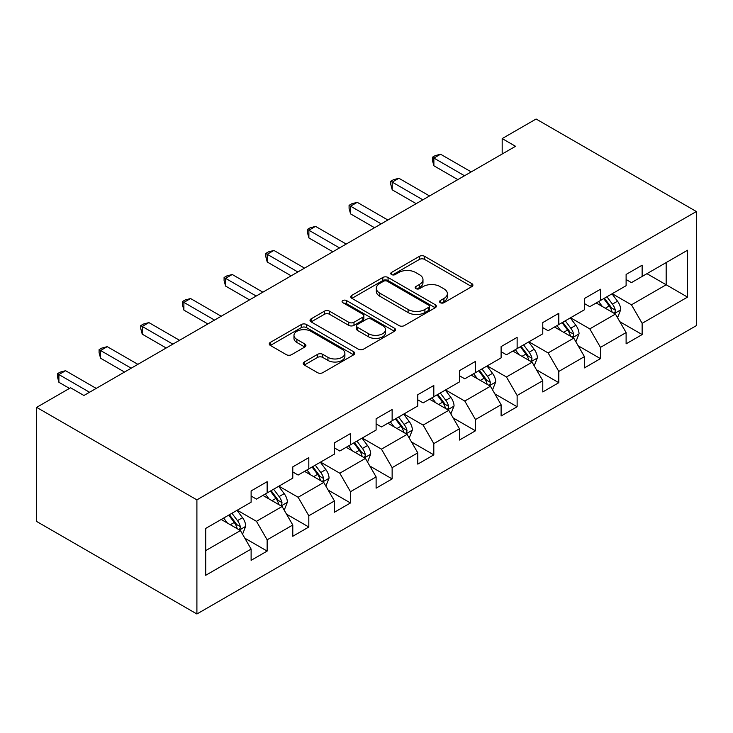 <?xml version="1.0" encoding="UTF-8"?>
<svg xmlns="http://www.w3.org/2000/svg" width="733" height="733" viewBox="0 0 733 733"><rect width="100%" height="100%" fill="white"/><g stroke="black" fill="none" stroke-linecap="round" stroke-linejoin="round"><path stroke-width="1.1" d="M440.295 302.702A2.593 1.503 0 0 0 443.96 302.702L471.814 286.621A3.711 2.144 0 0 0 472.904 285.11A3.711 2.144 0 0 0 471.814 283.598L424.627 256.348A3.711 2.144 0 0 0 419.386 256.348L391.532 272.438A2.593 1.503 0 0 0 390.771 273.491A2.593 1.503 0 0 0 391.532 274.554A2.593 1.503 0 0 0 395.197 274.554L398.807 272.474A11.865 6.854 0 0 1 415.584 272.474L419.514 274.738A11.865 6.854 0 0 1 422.987 279.585A11.865 6.854 0 0 1 419.514 284.431L415.913 286.511A2.593 1.503 0 0 0 415.153 287.565A2.593 1.503 0 0 0 415.913 288.628A2.593 1.503 0 0 0 419.578 288.628L423.188 286.548A11.865 6.854 0 0 1 439.965 286.548L443.896 288.82A11.865 6.854 0 0 1 447.368 293.658A11.865 6.854 0 0 1 443.896 298.505L440.295 300.585A2.593 1.503 0 0 0 439.534 301.648A2.593 1.503 0 0 0 440.295 302.702L440.295 300.585M304.296 362.001A3.711 2.144 0 0 0 303.205 363.513A3.711 2.144 0 0 0 304.296 365.025L317.536 372.666A3.711 2.144 0 0 0 322.777 372.666L353.709 354.809A3.711 2.144 0 0 0 354.799 353.297A3.711 2.144 0 0 0 353.709 351.785L306.522 324.536A3.711 2.144 0 0 0 301.281 324.536L270.34 342.403A3.711 2.144 0 0 0 269.258 343.914A3.711 2.144 0 0 0 270.34 345.426L286.337 354.662A3.711 2.144 0 0 0 291.578 354.662L304.818 347.011A3.711 2.144 0 0 0 305.908 345.5A3.711 2.144 0 0 0 304.818 343.988L296.892 339.406A9.914 5.727 0 0 1 293.979 335.357A9.914 5.727 0 0 1 300.109 330.07A9.914 5.727 0 0 1 310.911 331.316L341.981 349.247A9.914 5.727 0 0 1 344.886 353.297A9.914 5.727 0 0 1 338.765 358.584A9.914 5.727 0 0 1 327.953 357.347L322.777 354.36A3.711 2.144 0 0 0 317.536 354.36L304.296 362.001L304.296 365.025M696.35 211.525L536.098 119.012L502.178 138.592L515.537 146.298L83.928 395.49L70.57 387.775L36.65 407.365L196.902 499.879L696.35 211.525L696.35 325.635L196.902 613.988L196.902 499.879M399.064 325.599A3.711 2.144 0 0 0 404.304 325.599L435.246 307.741A3.711 2.144 0 0 0 436.327 306.22A3.711 2.144 0 0 0 435.246 304.708L388.059 277.468A3.711 2.144 0 0 0 382.809 277.468L351.877 295.326A3.711 2.144 0 0 0 350.786 296.838A3.711 2.144 0 0 0 351.877 298.349L399.064 325.599M343.869 303.27A2.593 1.503 0 0 1 346.498 303.636L346.498 300.548L394.482 328.247A3.711 2.144 0 0 1 395.563 329.758A3.711 2.144 0 0 1 394.482 331.27L363.541 349.137A3.711 2.144 0 0 1 358.3 349.137L311.113 321.888L311.113 318.864A3.711 2.144 0 0 0 310.022 320.376A3.711 2.144 0 0 0 311.113 321.888M311.113 318.864L324.353 311.223A3.711 2.144 0 0 1 329.593 311.223L348.734 322.273A3.711 2.144 0 0 0 353.975 322.273L362.753 317.197A3.711 2.144 0 0 0 363.843 315.685A3.711 2.144 0 0 0 362.753 314.173L342.833 302.665A2.593 1.503 0 0 1 342.073 301.611A2.593 1.503 0 0 1 343.676 300.228A2.593 1.503 0 0 1 346.498 300.548M244.84 538.205L267.142 551.079L267.142 539.818L292.788 525.02L292.788 536.272L308.813 527.027L308.813 515.766L334.45 500.96L334.45 512.22L350.475 502.966L350.475 491.715L376.111 476.908L376.111 488.169L392.137 478.915L392.137 467.654L417.783 452.857L417.783 464.108L433.808 454.854L433.808 443.602L459.444 428.796L459.444 440.057L475.47 430.802L475.47 419.542L501.106 404.744L501.106 415.996L517.131 406.751L517.131 395.49L542.777 380.684L542.777 391.944L558.803 382.69L558.803 371.439L584.439 356.632L584.439 367.893L600.464 358.639L600.464 347.378L626.11 332.58L626.11 343.832L642.135 334.578L642.135 323.326L687.536 297.112L687.536 250.237L666.169 262.57L666.169 284.771L687.536 297.112M267.142 551.079L251.117 560.333L251.117 549.072L205.716 575.286L205.716 528.411L251.117 502.197L251.117 490.936L267.142 481.691L267.142 492.942L292.788 478.145L292.788 466.884L308.813 457.63L308.813 468.891L334.45 454.084L334.45 442.833L350.475 433.579L350.475 444.83L376.111 430.033L376.111 418.772L392.137 409.518L392.137 420.779L417.783 405.972L417.783 394.721L433.808 385.466L433.808 396.727L459.444 381.92L459.444 370.66L475.47 361.415L475.47 372.666L501.106 357.869L501.106 346.608L517.131 337.354L517.131 348.615L542.777 333.808L542.777 322.557L558.803 313.303L558.803 324.554L584.439 309.757L584.439 298.496L600.464 289.242L600.464 300.503L626.11 285.696L626.11 274.444L642.135 265.19L642.135 276.451L687.536 250.237M262.872 495.407L282.104 506.512L256.458 521.319L237.226 510.214M251.117 496.03L256.458 499.109L267.142 492.942M256.458 521.319L267.142 539.818M282.104 506.512L292.788 525.02M304.534 471.356L323.766 482.461L298.129 497.258L278.897 486.162M292.788 471.97L298.129 475.057L308.813 468.891M298.129 497.258L308.813 515.766M323.766 482.461L334.45 500.96M346.205 447.304L365.428 458.4L339.791 473.206L320.559 462.102M334.45 447.918L339.791 451.006L350.475 444.83M339.791 473.206L350.475 491.715M365.428 458.4L376.111 476.908M387.867 423.243L407.099 434.348L381.453 449.155L362.23 438.05M376.111 423.866L381.453 426.945L392.137 420.779M381.453 449.155L392.137 467.654M407.099 434.348L417.783 452.857M429.529 399.192L448.761 410.297L423.124 425.094L403.892 413.989M417.783 399.806L423.124 402.893L433.808 396.727M423.124 425.094L433.808 443.602M448.761 410.297L459.444 428.796M471.2 375.131L490.432 386.236L464.786 401.043L445.554 389.938M459.444 375.754L464.786 378.833L475.47 372.666M464.786 401.043L475.47 419.542M490.432 386.236L501.106 404.744M512.862 351.08L532.094 362.184L506.448 376.982L487.225 365.886M501.106 351.693L506.448 354.781L517.131 348.615M506.448 376.982L517.131 395.49M532.094 362.184L542.777 380.684M554.524 327.028L573.756 338.124L548.119 352.93L528.887 341.825M542.777 327.642L548.119 330.73L558.803 324.554M548.119 352.93L558.803 371.439M573.756 338.124L584.439 356.632M596.195 302.967L615.427 314.072L589.781 328.879L570.549 317.774M584.439 303.59L589.781 306.669L600.464 300.503M589.781 328.879L600.464 347.378M615.427 314.072L626.11 332.58M646.937 273.675L666.169 284.771L631.452 304.818L612.22 293.713M626.11 279.53L631.452 282.617L642.135 276.451M631.452 304.818L642.135 323.326M36.65 407.365L36.65 521.475L196.902 613.988M502.178 138.592L502.178 154.012M205.716 550.611L240.433 530.573L221.201 519.468M240.433 530.573L251.117 549.072M619.834 321.705L642.135 334.578M578.163 345.765L600.464 358.639M536.501 369.817L558.803 382.69M494.839 393.868L517.131 406.751M453.168 417.929L475.47 430.802M411.506 441.981L433.808 454.854M369.835 466.032L392.137 478.915M328.173 490.093L350.475 502.966M286.511 514.145L308.813 527.027M441.33 303.068L443.896 301.593A11.865 6.854 0 0 0 447.368 296.746L447.368 293.658M422.987 279.585L422.987 282.672A11.865 6.854 0 0 1 419.514 287.51L416.949 288.994M471.768 286.649L424.627 259.436A3.711 2.144 0 0 0 419.386 259.436L392.567 274.921M435.191 307.768L388.059 280.547A3.711 2.144 0 0 0 382.809 280.547L351.922 298.386M428.686 307.283A2.593 1.503 0 0 0 429.446 306.22A2.593 1.503 0 0 0 428.686 305.166L387.271 281.252A2.593 1.503 0 0 0 383.597 281.252L379.795 283.442A11.865 6.854 0 0 0 376.322 288.289A11.865 6.854 0 0 0 379.795 293.136L408.107 309.482A11.865 6.854 0 0 0 424.893 309.482L428.686 307.283L428.686 310.371A2.593 1.503 0 0 0 429.446 309.308L429.446 306.22M376.322 288.289L376.322 291.377A11.865 6.854 0 0 0 379.795 296.214L379.795 293.136M428.686 310.371L424.893 312.56A11.865 6.854 0 0 1 408.107 312.56L379.795 296.214M311.159 321.915L324.353 314.301L324.353 311.223M363.843 315.685L363.843 318.773A3.711 2.144 0 0 1 362.753 320.284L353.975 325.351A3.711 2.144 0 0 1 348.734 325.351L329.593 314.301A3.711 2.144 0 0 0 324.353 314.301M346.498 303.636L394.427 331.307M368.589 333.735A9.914 5.727 0 0 0 379.401 334.972A9.914 5.727 0 0 0 385.521 329.685A9.914 5.727 0 0 0 382.617 325.635L371.668 319.313A3.711 2.144 0 0 0 366.427 319.313L357.64 324.389A3.711 2.144 0 0 0 356.559 325.901A3.711 2.144 0 0 0 357.64 327.413L368.589 333.735L368.589 336.814A9.914 5.727 0 0 0 379.401 338.06A9.914 5.727 0 0 0 385.521 332.773L385.521 329.685M356.559 325.901L356.559 328.989A3.711 2.144 0 0 0 357.64 330.501L357.64 327.413M368.589 336.814L357.64 330.501M344.886 353.297L344.886 356.385A9.914 5.727 0 0 1 338.765 361.671A9.914 5.727 0 0 1 327.953 360.425L322.777 357.438A3.711 2.144 0 0 0 317.536 357.438L304.342 365.052M293.979 335.357L293.979 338.444A9.914 5.727 0 0 0 296.892 342.494L296.892 339.406M304.772 347.048L296.892 342.494M353.663 354.836L306.522 327.624A3.711 2.144 0 0 0 301.281 327.624L270.395 345.454M617.534 317.728L620.714 309.72A10.005 5.782 -120 0 0 617.516 301.199L612 293.841M602.398 306.55L598.65 301.547M613.878 313.174L615.088 311.901L615.308 310.151A10.005 5.782 -120 0 0 612.44 304.131L606.933 296.773M604.423 298.221L610.534 306.385A5.104 2.941 60 0 1 611.459 307.933L615.308 310.151M603.726 298.624L609.233 305.982A10.005 5.782 60 0 1 612.101 312.001M464.52 175.755L433.881 158.071L440.56 154.214L471.2 171.898M457.841 179.612L433.881 165.777L433.881 158.071L432.415 157.219L435.09 155.68L440.56 154.214M433.881 165.777L432.415 160.307L432.415 157.219M575.872 341.78L579.043 333.781A10.005 5.782 -120 0 0 575.854 325.26L570.338 317.893M560.727 330.601L556.988 325.608M572.207 337.235L573.426 335.952L573.646 334.202A10.005 5.782 -120 0 0 570.778 328.182L565.262 320.825M562.761 322.273L568.872 330.436A5.104 2.941 60 0 1 569.798 331.985L573.646 334.202M562.055 322.676L567.571 330.033A10.005 5.782 60 0 1 570.439 336.053M534.201 365.84L537.381 357.832A10.005 5.782 -120 0 0 534.183 349.311L528.676 341.954M519.065 354.662L515.317 349.659M530.545 361.287L531.755 360.004L531.975 358.263A10.005 5.782 -120 0 0 529.107 352.243L523.6 344.886M521.09 346.333L527.21 354.497A5.104 2.941 60 0 1 528.136 356.046L531.975 358.263M520.393 346.727L525.909 354.094A10.005 5.782 60 0 1 528.768 360.114M422.859 199.807L392.219 182.123L398.899 178.266L429.529 195.958M416.179 203.664L392.219 189.829L392.219 182.123L390.753 181.271L393.419 179.732L398.899 178.266M392.219 189.829L390.753 184.359L390.753 181.271M381.187 223.867L350.557 206.175L357.237 202.326L387.867 220.01M374.508 227.716L350.557 213.889L350.557 206.175L349.082 205.332L351.758 203.783L357.237 202.326M350.557 213.889L349.082 208.41L349.082 205.332M492.539 389.892L495.719 381.893A10.005 5.782 -120 0 0 492.521 373.363L487.005 366.005M477.394 378.714L473.655 373.72M488.874 385.347L490.093 384.065L490.313 382.314A10.005 5.782 -120 0 0 487.445 376.295L481.929 368.937M479.428 370.385L485.539 378.549A5.104 2.941 60 0 1 486.465 380.097L490.313 382.314M478.731 370.788L484.238 378.146A10.005 5.782 60 0 1 487.106 384.165M450.868 413.943L454.048 405.945A10.005 5.782 -120 0 0 450.859 397.423L445.343 390.066M435.732 402.774L431.984 397.772M447.212 409.399L448.431 408.116L448.642 406.375A10.005 5.782 -120 0 0 445.783 400.346L440.267 392.989M437.757 394.436L443.877 402.6A5.104 2.941 60 0 1 444.803 404.149L448.642 406.375M437.06 394.84L442.576 402.197A10.005 5.782 60 0 1 445.444 408.217M409.206 438.004L412.386 429.996A10.005 5.782 -120 0 0 409.188 421.475L403.681 414.118M394.07 426.826L390.322 421.823M405.551 433.45L406.76 432.177L406.98 430.427A10.005 5.782 -120 0 0 404.112 424.407L398.605 417.05M396.095 418.497L402.206 426.661A5.104 2.941 60 0 1 403.141 428.209L406.98 430.427M395.399 418.9L400.914 426.258A10.005 5.782 60 0 1 403.773 432.278M339.526 247.919L308.886 230.235L315.566 226.378L346.205 244.062M332.846 251.776L308.886 237.941L308.886 230.235L307.42 229.383L310.096 227.844L315.566 226.378M308.886 237.941L307.42 232.471L307.42 229.383M297.855 271.97L267.224 254.287L273.904 250.429L304.534 268.122M291.184 275.828L267.224 262.002L267.224 254.287L265.758 253.444L268.425 251.895L273.904 250.429M267.224 262.002L265.758 256.523L265.758 253.444M256.193 296.031L225.562 278.348L232.233 274.49L262.872 292.174M249.513 299.889L225.562 286.053L225.562 278.348L224.087 277.495L226.763 275.956L232.233 274.49M225.562 286.053L224.087 280.583L224.087 277.495M367.545 462.056L370.715 454.057A10.005 5.782 -120 0 0 367.526 445.527L362.01 438.169M352.399 450.877L348.661 445.884M363.88 457.511L365.098 456.228L365.318 454.478A10.005 5.782 -120 0 0 362.45 448.459L356.934 441.101M354.433 442.549L360.544 450.713A5.104 2.941 60 0 1 361.47 452.261L365.318 454.478M353.737 442.952L359.243 450.309A10.005 5.782 60 0 1 362.111 456.329M214.531 320.083L183.891 302.399L190.571 298.542L221.201 316.235M207.851 323.94L183.891 310.105L183.891 302.399L182.425 301.547L185.092 300.008L190.571 298.542M183.891 310.105L182.425 304.635L182.425 301.547M325.873 486.116L329.053 478.108A10.005 5.782 -120 0 0 325.855 469.587L320.348 462.23M310.737 474.938L306.99 469.935M322.218 481.563L323.427 480.28L323.647 478.539A10.005 5.782 -120 0 0 320.788 472.519L315.272 465.162M312.762 466.609L318.882 474.773A5.104 2.941 60 0 1 319.808 476.322L323.647 478.539M312.066 467.003L317.581 474.37A10.005 5.782 60 0 1 320.449 480.39M172.86 344.144L142.229 326.451L148.909 322.602L179.539 340.286M166.189 347.992L142.229 334.166L142.229 326.451L140.763 325.608L143.43 324.059L148.909 322.602M142.229 334.166L140.763 328.686L140.763 325.608M284.212 510.168L287.391 502.169A10.005 5.782 -120 0 0 284.193 493.639L278.677 486.281M269.075 498.99L265.328 493.996M280.556 505.623L281.765 504.341L281.985 502.591A10.005 5.782 -120 0 0 279.117 496.571L273.611 489.213M271.1 490.661L277.211 498.825A5.104 2.941 60 0 1 278.137 500.373L281.985 502.591M270.404 491.064L275.91 498.422A10.005 5.782 60 0 1 278.778 504.441M131.198 368.195L100.568 350.511L107.238 346.654L137.877 364.338M124.518 372.052L100.568 358.217L100.568 350.511L99.092 349.659L101.768 348.12L107.238 346.654M100.568 358.217L99.092 352.747L99.092 349.659M242.55 534.22L245.72 526.221A10.005 5.782 -120 0 0 242.531 517.7L237.016 510.342M227.404 523.05L223.666 518.048M238.885 529.675L240.103 528.392L240.323 526.651A10.005 5.782 -120 0 0 237.455 520.622L231.94 513.265M229.438 514.713L235.55 522.876A5.104 2.941 60 0 1 236.475 524.425L240.323 526.651M228.733 515.116L234.248 522.473A10.005 5.782 60 0 1 237.116 528.493M89.536 392.247L58.897 374.563L65.576 370.706L96.206 388.398M69.498 388.398L58.897 382.278L58.897 374.563L57.431 373.72L60.097 372.172L65.576 370.706M58.897 382.278L57.431 376.799L57.431 373.72M443.896 301.593L443.896 298.505M415.913 288.628L415.913 286.511M419.514 287.51L419.514 284.431M391.532 274.554L391.532 272.438M419.386 259.436L419.386 256.348M424.627 259.436L424.627 256.348M471.814 286.621L471.814 283.598M351.877 298.349L351.877 295.326M382.809 280.547L382.809 277.468M388.059 280.547L388.059 277.468M435.246 307.741L435.246 304.708M408.107 312.56L408.107 309.482M424.893 312.56L424.893 309.482M329.593 314.301L329.593 311.223M348.734 325.351L348.734 322.273M353.975 325.351L353.975 322.273M362.753 320.284L362.753 317.197M394.482 331.27L394.482 328.247M317.536 357.438L317.536 354.36M322.777 357.438L322.777 354.36M327.953 360.425L327.953 357.347M304.818 347.011L304.818 343.988M270.34 345.426L270.34 342.403M301.281 327.624L301.281 324.536M306.522 327.624L306.522 324.536M353.709 354.809L353.709 351.785M614.437 313.504L620.64 309.912M612.44 304.131L617.516 301.199M605.321 308.236L609.233 305.982M572.766 337.556L578.978 333.973M570.778 328.182L575.854 325.26M563.659 332.296L567.571 330.033M531.104 361.616L537.316 358.025M529.107 352.243L534.183 349.311M521.988 356.348L525.909 354.094M489.442 385.668L495.645 382.085M487.445 376.295L492.521 373.363M480.326 380.409L484.238 378.146M447.771 409.72L453.984 406.137M445.783 400.346L450.859 397.423M438.664 404.46L442.576 402.197M406.109 433.78L412.322 430.189M404.112 424.407L409.188 421.475M396.993 428.512L400.914 426.258M364.448 457.832L370.651 454.249M362.45 448.459L367.526 445.527M355.331 452.573L359.243 450.309M322.777 481.893L328.989 478.301M320.788 472.519L325.855 469.587M313.669 476.624L317.581 474.37M281.115 505.944L287.327 502.362M279.117 496.571L284.193 493.639M271.998 500.685L275.91 498.422M239.444 529.996L245.656 526.413M237.455 520.622L242.531 517.7M230.336 524.736L234.248 522.473"/></g></svg>
